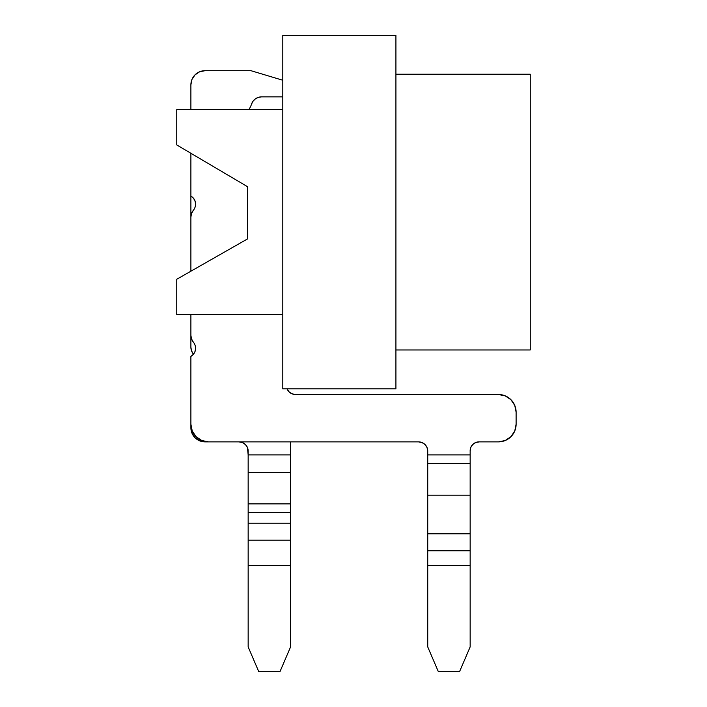 <?xml version="1.0" encoding="UTF-8"?>
<svg xmlns="http://www.w3.org/2000/svg" width="707" height="707" viewBox="0 0 707 707"><rect width="100%" height="100%" fill="white"/><g stroke="black" fill="none" stroke-linecap="round" stroke-linejoin="round"><path stroke-width="1.06" d="M530.25 349.965L530.25 74.235L395.92 74.235L530.25 74.235L530.25 349.965L395.92 349.965L530.25 349.965M282.8 388.85L282.8 35.35L395.92 35.35L282.8 35.35L282.8 388.85L395.92 388.85L282.8 388.85M176.75 314.615L176.75 279.265L247.45 238.966L247.45 186.648L176.75 144.935L176.75 109.585L282.8 109.585L176.75 109.585L176.75 144.935L247.45 186.648L247.45 238.966L176.75 279.265L176.75 314.615L282.8 314.615L176.75 314.615M395.92 35.35L395.92 388.85L395.92 35.35M248.157 512.575L248.157 503.87L290.577 503.87L290.577 512.575L248.157 512.575L248.157 646.905L248.157 565.6L290.577 565.6L290.577 646.905L279.972 671.65L258.762 671.65L248.157 646.905L258.762 671.65L279.972 671.65L290.577 646.905L290.577 540.148L290.577 565.6L248.157 565.6L248.157 540.148L290.577 540.148L248.157 540.148L248.157 512.575L290.577 512.575L290.577 540.148L290.577 523.18L248.157 523.18L290.577 523.18L290.577 472.311L290.577 503.87L248.157 503.87L248.157 512.575M248.157 454.893L247.459 447.549L245.462 444.57L242.483 442.573L238.966 441.875L205.03 441.875L199.621 440.797L195.035 437.73L191.968 433.144L190.89 427.735L190.89 368.232L190.89 427.735A14.14 14.14 0 0 0 205.03 441.875L238.966 441.875A9.191 9.191 0 0 1 248.157 451.066L248.157 503.87L248.157 472.311L290.577 472.311L248.157 472.311L248.157 454.893L290.577 454.893L290.577 472.311L290.577 454.893L248.157 454.893M193.497 354.18A10.605 10.605 0 0 0 193.258 353.889L191.5 350.752L190.89 347.199L190.89 314.615L190.89 347.199A10.605 10.605 0 0 0 193.258 353.889L191.5 350.752L193.258 353.889A10.605 10.605 0 0 1 193.497 354.18M190.89 217.129L190.89 196.095A9.191 9.191 0 0 1 195.3 206.409A10.605 10.605 0 0 1 193.258 210.447A10.605 10.605 0 0 0 195.3 206.409L195.565 203.422L194.849 200.505L193.232 197.969L190.89 196.095L190.89 153.278L190.89 271.205L190.89 217.129L191.5 213.585L193.258 210.447A10.605 10.605 0 0 0 190.89 217.129L191.5 213.585M190.89 109.585L190.89 84.84L191.968 79.431L195.035 74.845L199.621 71.778L205.03 70.7L250.985 70.7L282.8 80.245L250.985 70.7L205.03 70.7A14.14 14.14 0 0 0 190.89 84.84L190.89 109.585M290.577 441.875L290.577 454.893L290.577 441.875M248.157 451.066L247.459 447.549L248.157 451.066L247.459 447.549L248.157 451.066L247.459 447.549L248.157 451.066L247.459 447.549L245.462 444.57L242.483 442.573L238.966 441.875M199.621 440.797L195.035 437.73M427.735 451.066L427.037 447.549L425.04 444.57L422.061 442.573L418.544 441.875A9.191 9.191 -90 0 1 427.735 451.066L427.735 646.905L438.34 671.65L427.735 646.905L427.735 533.785L470.155 533.785L470.155 646.905L459.55 671.65L438.34 671.65L459.55 671.65L470.155 646.905L470.155 565.6L427.735 565.6L470.155 565.6L470.155 550.753L427.735 550.753L470.155 550.753L470.155 495.165L470.155 533.785L427.735 533.785L427.735 451.066L427.037 447.549M196.069 436.696L192.233 430.961L190.89 424.2L190.89 356.355L190.89 424.2A17.675 17.675 0 0 0 208.565 441.875L418.544 441.875L208.565 441.875L201.804 440.532L196.069 436.696L192.233 430.961M194.849 351.953L195.565 349.037L195.3 346.041A9.191 9.191 0 0 1 190.89 356.355L193.232 354.481L194.849 351.953L195.565 349.037L195.3 346.041A10.605 10.605 0 0 0 193.258 342.011A10.605 10.605 0 0 1 190.89 335.33L190.89 314.615L190.89 335.33L191.5 338.874L193.258 342.011A10.605 10.605 0 0 1 195.3 346.041M251.515 104.168L253.018 101.216L255.368 98.874L258.32 97.38L261.59 96.859L282.8 96.859L261.59 96.859A10.605 10.605 0 0 0 251.515 104.168A21.21 21.21 0 0 1 248.829 109.585A21.21 21.21 0 0 0 251.515 104.168L253.018 101.216M289.03 391.811L292.009 393.808L289.03 391.811L292.009 393.808L289.03 391.811L292.009 393.808L289.03 391.811L292.009 393.808L295.526 394.506A9.191 9.191 0 0 1 287.042 388.85L289.03 391.811L292.009 393.808L295.526 394.506L498.435 394.506L505.196 395.849L510.931 399.685L514.767 405.42L516.11 412.181L516.11 424.2A17.675 17.675 0 0 1 498.435 441.875L479.346 441.875L498.435 441.875L505.196 440.532L510.931 436.696L514.767 430.961L516.11 424.2L516.11 412.181A17.675 17.675 0 0 0 498.435 394.506L295.526 394.506L292.009 393.808L295.526 394.506M470.155 451.066L470.155 495.165L427.735 495.165L470.155 495.165L470.155 463.598L427.735 463.598L470.155 463.598L470.155 454.893L427.735 454.893L470.155 454.893L470.155 451.066A8.882 8.882 0 0 1 479.346 441.875L475.776 442.485L472.753 444.473L470.765 447.496L470.155 451.066M498.435 394.506L505.196 395.849M425.04 444.57L422.061 442.573L425.04 444.57L422.061 442.573L425.04 444.57L422.061 442.573L425.04 444.57L422.061 442.573L418.544 441.875M194.849 200.505L193.232 197.969M247.459 447.549L245.462 444.57L242.483 442.573L245.462 444.57L242.483 442.573L245.462 444.57L242.483 442.573L245.462 444.57L247.459 447.549M193.258 353.889L191.5 350.752"/></g></svg>
